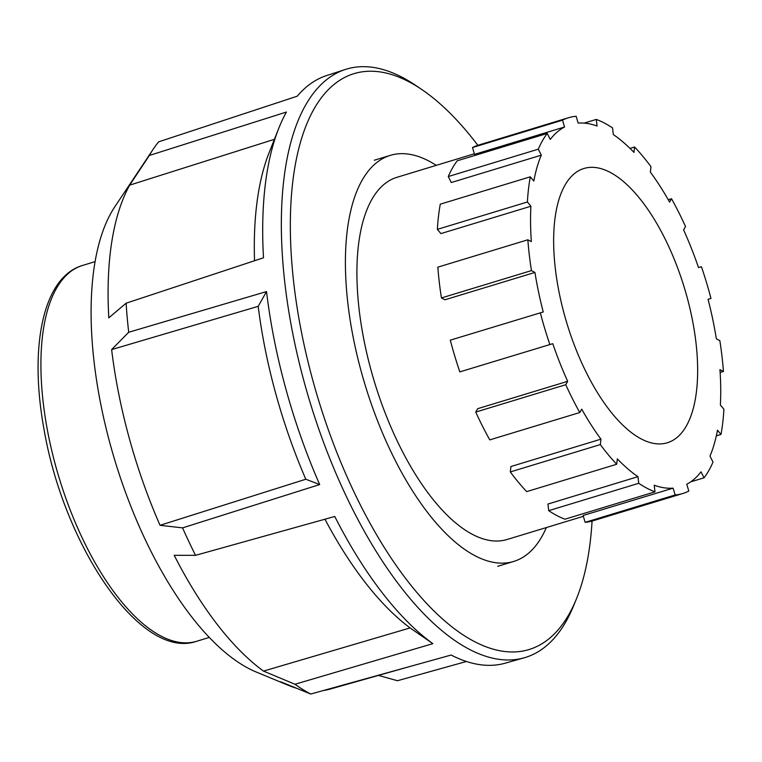 <?xml version="1.0" encoding="UTF-8"?>
<svg xmlns="http://www.w3.org/2000/svg" width="762" height="762" viewBox="0 0 762 762"><rect width="100%" height="100%" fill="white"/><g stroke="black" fill="none" stroke-linecap="round" stroke-linejoin="round"><path stroke-width="1.14" d="M153.21 149.2L114.833 206.75A257.747 110.357 73.1 0 0 110.823 446.494A257.747 110.357 73.1 0 0 241.611 664.435A257.747 110.357 73.1 0 0 256.261 672.036L288.122 685.228A280.94 120.291 -106.9 0 1 280.711 681.79L310.725 694.039A304.286 130.283 73.1 0 1 302.876 689.524A304.286 130.283 73.1 0 1 294.97 684.247L263.5 671.103A280.94 120.291 -106.9 0 1 174.203 555.308L195.548 555.336A304.286 130.283 73.1 0 1 182.575 527.876L160.03 525.304A280.94 120.291 -106.9 0 1 111.633 349.587L128.711 332.261A304.286 130.283 73.1 0 1 126.111 303.2L108.804 317.84A280.94 120.291 -106.9 0 1 129.664 185.137L149.342 155.467A304.286 130.283 73.1 0 1 153.21 149.2A304.286 130.283 73.1 0 1 158.648 141.837L297.247 96.193A307.086 131.483 -106.9 0 1 326.631 75.562L345.338 69.475A307.467 131.645 73.1 0 0 293.189 335.623A307.467 131.645 73.1 0 0 460.886 644.481A307.467 131.645 73.1 0 0 524.17 657.816A307.467 131.645 73.1 0 0 573.576 605.857L576.386 598.98A300.961 128.864 -106.9 0 1 466.087 636.794A300.961 128.864 -106.9 0 1 292.332 268.929A300.961 128.864 -106.9 0 1 416.966 86.392A300.961 128.864 -106.9 0 1 421.462 89.306A300.961 128.864 -106.9 0 1 477.841 145.304M126.111 303.2L263.509 257.785A307.086 131.483 -106.9 0 1 278.721 128.426A307.086 131.483 -106.9 0 1 286.426 112.043L149.342 155.467M160.03 525.304L305.81 479.231L319.678 484.556A307.086 131.483 -106.9 0 1 266.529 291.57L128.711 332.261M319.678 484.556L182.575 527.876M263.5 671.103L410.089 627.926L432.835 643.661A307.086 131.483 -106.9 0 1 334.756 516.484L195.548 555.336M432.835 643.661L294.97 684.247M421.462 89.306L415.309 85.154A307.467 131.645 73.1 0 0 410.708 82.172A307.467 131.645 73.1 0 0 345.338 69.475M592.064 521.075A300.961 128.864 -106.9 0 1 576.386 598.98M524.17 657.816L505.244 663.178A307.086 131.483 -106.9 0 1 451.152 655.034L310.725 694.039M466.449 661.492L397.44 680.723L378.447 675.408M266.529 291.57L258.194 306.334L111.633 349.587M274.406 139.313L129.664 185.137M410.089 627.926A283.921 121.568 -106.9 0 1 324.955 519.217M305.81 479.231A283.921 121.568 -106.9 0 1 258.194 306.334M254.537 260.756A283.921 121.568 -106.9 0 1 269.119 152.657L278.721 128.426M411.985 665.912L329.975 689.124A280.94 120.291 -106.9 0 1 323.288 690.543M296.266 688.143A280.94 120.291 -106.9 0 1 288.122 685.228M436.255 165.354A212.207 90.859 73.1 0 0 390.287 155.372A212.207 90.859 73.1 0 0 394.659 459.257A212.207 90.859 73.1 0 0 513.712 561.442A212.207 90.859 73.1 0 0 546.354 527.561M564.937 185.261A143.342 61.37 -106.9 0 1 583.959 168.478A143.342 61.37 -106.9 0 1 675.294 261.833A143.342 61.37 -106.9 0 1 686.352 425.987A143.342 61.37 -106.9 0 1 667.331 442.77A143.342 61.37 -106.9 0 1 576.005 349.425A143.342 61.37 -106.9 0 1 564.937 185.261M675.161 494.967L585.149 522.332L583.101 515.503L673.113 488.147L675.161 494.967A196.386 84.087 73.1 0 0 682.762 493.519A196.386 84.087 73.1 0 0 688.8 491.071L686.753 484.241A189.281 81.048 73.1 0 0 701.03 471.821L704.05 477.812A196.386 84.087 73.1 0 0 713.003 462.067L709.984 456.086A189.281 81.048 73.1 0 0 717.48 430.206L721.004 434.435A196.386 84.087 73.1 0 0 723.9 409.251L720.376 405.013A189.281 81.048 73.1 0 0 719.938 369.618L723.433 371.456A196.386 84.087 73.1 0 0 719.842 340.652L716.347 338.814A189.281 81.048 73.1 0 0 708.041 299.285L710.975 298.447A196.386 84.087 73.1 0 0 701.44 266.729L698.506 267.567A189.281 81.048 73.1 0 0 683.609 229.924L685.533 226.533A196.386 84.087 73.1 0 0 671.503 198.72L669.579 202.111A189.281 81.048 73.1 0 0 650.348 172.079L650.967 166.668A196.386 84.087 73.1 0 0 634.584 146.99L633.955 152.41A189.281 81.048 73.1 0 0 613.324 134.569L612.553 127.949A196.386 84.087 73.1 0 0 596.303 119.415L597.075 126.035A189.281 81.048 73.1 0 0 578.177 123.101L576.129 116.281A196.386 84.087 73.1 0 0 568.538 117.729A196.386 84.087 73.1 0 0 562.489 120.177L564.537 127.006A189.281 81.048 73.1 0 0 550.259 139.427L547.24 133.445L457.229 160.801A196.386 84.087 -106.9 0 0 448.275 176.546L538.286 149.181L541.306 155.162L451.295 182.528L448.275 176.546M564.537 127.006L474.526 154.362L472.478 147.542A196.386 84.087 -106.9 0 1 478.517 145.094L568.538 117.729M583.34 516.322L507.044 539.506A189.281 81.048 -106.9 0 1 386.439 416.243A189.281 81.048 -106.9 0 1 371.827 199.463A189.281 81.048 -106.9 0 1 396.954 177.308L474.345 153.781M634.584 146.99L629.993 148.39M596.303 119.415L584.121 123.111M562.489 120.177L472.478 147.542M547.24 133.445A196.386 84.087 73.1 0 0 538.286 149.181M541.306 155.162A189.281 81.048 73.1 0 0 533.819 181.042L530.295 176.813L440.274 204.178A196.386 84.087 -106.9 0 0 437.378 229.362L527.39 201.997L530.914 206.235L440.903 233.591L437.378 229.362M530.295 176.813A196.386 84.087 73.1 0 0 527.39 201.997M530.914 206.235A189.281 81.048 73.1 0 0 531.352 241.63L527.856 239.792L437.845 267.157A196.386 84.087 -106.9 0 0 441.436 297.952L531.447 270.596L534.943 272.434L444.932 299.79L441.436 297.952M527.856 239.792A196.386 84.087 73.1 0 0 531.447 270.596M534.943 272.434A189.281 81.048 73.1 0 0 543.249 311.963L450.294 340.157A196.386 84.087 -106.9 0 0 459.838 371.885L552.783 343.681L459.838 371.885M540.315 312.801A196.386 84.087 73.1 0 0 549.85 344.519M567.68 381.324L565.756 384.715L475.745 412.071L477.669 408.689L567.68 381.324A189.281 81.048 73.1 0 1 552.783 343.681M565.756 384.715A196.386 84.087 73.1 0 0 579.787 412.528L489.776 439.884A196.386 84.087 -106.9 0 1 475.745 412.071M579.787 412.528L581.711 409.137A189.281 81.048 73.1 0 0 600.942 439.169L600.323 444.579L510.311 471.945L510.931 466.525L600.942 439.169M600.323 444.579A196.386 84.087 73.1 0 0 616.706 464.258L526.694 491.614A196.386 84.087 -106.9 0 1 510.311 471.945M616.706 464.258L617.334 458.838A189.281 81.048 73.1 0 0 637.965 476.679L638.737 483.298L548.726 510.664L547.954 504.034L637.965 476.679M638.737 483.298A196.386 84.087 73.1 0 0 654.987 491.833L564.975 519.198A196.386 84.087 -106.9 0 1 548.726 510.664M654.987 491.833L654.215 485.213A189.281 81.048 73.1 0 0 673.113 488.147M682.762 493.519L592.741 520.875A196.386 84.087 -106.9 0 1 585.149 522.332M704.05 477.812L690.677 481.87M721.004 434.435L716.328 435.854M723.433 371.456L720.128 372.456M710.975 298.447L708.06 299.333M671.503 198.72L668.226 199.72M46.796 426.815A196.386 84.087 -106.9 0 1 82.458 265.481C42.805 277.168 29.051 347.062 43.891 428.587C63.675 545.811 140.96 660.911 196.682 641.271A196.386 84.087 -106.9 0 1 173.145 640.985A196.386 84.087 -106.9 0 1 46.796 426.815M209.302 637.432L196.682 641.271M95.079 261.642L82.458 265.481M513.712 561.442L497.691 566.318M390.287 155.372L374.266 160.239"/></g></svg>
